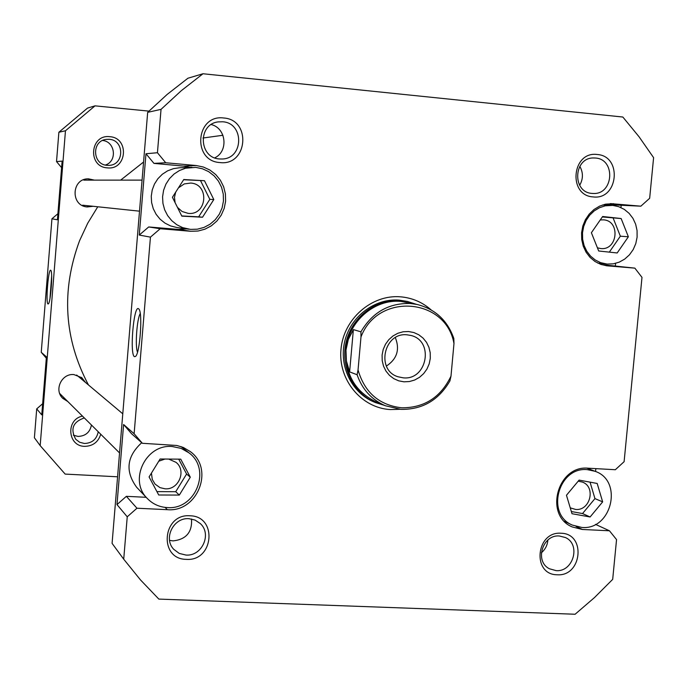 <?xml version="1.0" encoding="UTF-8"?>
<svg xmlns="http://www.w3.org/2000/svg" width="688" height="688" viewBox="0 0 688 688"><rect width="100%" height="100%" fill="white"/><g stroke="black" fill="none" stroke-linecap="round" stroke-linejoin="round"><path stroke-width="1.03" d="M97.765 206.778L87.72 223.213L79.576 240.697C61.077 290.637 64.044 338.72 88.46 384.953M222.929 135.269L202.951 138.013M143.568 162.024L120.667 180.118M357.098 374.736L358.044 369.946C364.623 392.513 379.157 405.137 401.654 407.803C424.281 407.907 440.724 397.363 450.984 376.164L449.935 380.894C438.738 400.184 422.406 409.678 400.941 409.369L385.297 405.731C371.597 399.702 362.198 389.365 357.098 374.736L349.616 371.89L353.374 329.604L360.925 331.822C372.397 312.309 388.935 302.875 410.521 303.503L417.143 304.474C435.237 309.084 447.467 320.427 453.831 338.496L453.977 343.587L450.984 376.164M416.197 304.268L407.296 301.421L400.751 300.475C376.499 298.497 352.325 316.592 346.279 341.48C340.044 366.317 353.056 393.338 375.485 402.6L384.411 405.361M417.143 304.474L400.941 301.413C374.281 298.764 347.887 321.975 345.978 350.046C345.17 374.444 355.232 391.73 376.155 401.912L385.297 405.731M408.552 331.53L413.858 332.545L418.777 334.772L423.06 338.1L426.5 342.34L428.925 347.302L430.215 352.729L430.301 358.353L429.192 363.883L426.938 369.06L423.653 373.618L419.491 377.334L414.666 380.025L409.42 381.539L404.002 381.823L398.696 380.834L393.76 378.641L389.451 375.338L385.977 371.099L383.517 366.128L382.21 360.675L382.098 355.025L383.216 349.452L385.486 344.241L388.806 339.666L392.994 335.942L397.853 333.267L403.134 331.771L408.552 331.53M403.228 377.841C427.188 380.541 434.429 340.784 410.917 335.469L407.124 334.824C383.964 332.003 375.648 370.058 397.939 376.749L403.228 377.841M386.389 366.068C397.045 358.998 400.02 349.513 395.333 337.619M358.044 369.946L360.985 336.965L360.925 331.822M453.977 343.587C446.065 297.68 377.789 292.176 360.985 336.965M349.616 371.89L346.408 361.011L345.978 350.046L348.326 339.433L353.374 329.604M102.615 140.472C115.292 141.573 117.493 161.336 105.367 165.043M91.452 425.021C89.947 432.331 85.475 436.132 78.019 436.424L73.332 435.212M109.822 136.697C129.662 137.824 126.988 170.383 107.276 167.855C87.385 166.84 90.033 134.074 109.822 136.697M107.122 165.326L108.996 165.361C124.408 165.163 124.674 140.085 109.246 139.311L106.081 139.406C91.47 140.997 92.433 164.699 107.122 165.326M100.749 434.257C98.221 442.143 92.82 446.177 84.564 446.357C67.544 446.237 65.652 419.388 82.474 416.102M84.314 417.934C72.971 421.856 70.116 428.985 75.766 439.322L79.67 442.264L84.443 443.485C92.097 443.175 96.69 439.271 98.238 431.763M50.697 270.255L50.843 270.375C52.959 271.863 50.671 302.694 48.349 303.89L47.997 303.958C45.554 303.27 48.341 268.449 50.697 270.255M84.469 381.591L81.347 377.325M67.845 401.568L62.814 398.386C53.724 390.122 61.636 373.206 73.934 374.582L81.846 377.721L85.458 382.433M86.671 206.89L92.14 206.194M93.379 180.127L87.995 178.854M93.172 206.297L87.178 206.95C70.228 205.824 71.509 178.209 88.503 178.846L94.411 180.127M117.579 476.793L65.162 474.092L40.179 445.626L34.4 437.766L36.713 408.87L41.753 414.881L46.414 356.84L41.246 352.308L46.302 358.156M41.246 352.308L51.944 218.784L57.414 219.799L62.126 161.104L56.528 161.603L61.602 167.64M62.376 397.922L66.917 400.657M36.713 408.87L42.647 403.736M51.944 218.784L57.904 213.719M148.918 111.112L95.021 105.849L87.565 108.068L58.876 132.251L56.528 161.603M40.179 445.626L65.463 130.772L95.021 105.849M58.876 132.251L65.463 130.772M51.66 276.008L49.983 298.446M587.38 469.646C558.45 466.507 545.489 514.074 572.27 525.064L581.833 527.455C611.727 530.371 623.466 480.731 595.086 471.306L587.38 469.646M612.741 205.394L605.277 205.807L599.506 207.707L594.217 210.889L589.685 215.224L586.116 220.495L583.682 226.455L582.504 232.802L582.641 239.252L584.078 245.47L586.752 251.18L590.528 256.091L595.223 259.987L600.615 262.661L607.108 264.08L613.249 263.848L619.2 262.162L624.687 259.109L629.434 254.844L633.201 249.581L635.798 243.578L637.105 237.128L637.062 230.566L635.652 224.202L632.96 218.363L629.107 213.34L624.291 209.376L618.744 206.684L612.741 205.394M195.77 167.382L185.562 168.216L179.508 170.495L174.055 174.03L169.454 178.648L165.911 184.16L163.581 190.309L162.574 196.82L162.936 203.399L164.638 209.745L167.623 215.585L171.733 220.65L176.79 224.718L182.578 227.608L190.559 229.396L197.379 229.181L203.983 227.436L210.029 224.236L215.232 219.747L219.326 214.2L222.112 207.862L223.445 201.059L223.273 194.119L221.596 187.385L218.492 181.202L214.123 175.87L208.688 171.656L202.47 168.784L195.77 167.382M191.943 167.287L179.611 167.743L173.445 168.646L167.597 170.839L162.334 174.245L157.896 178.708L154.473 184.023L152.229 189.948L151.257 196.226L151.609 202.573L153.261 208.696L156.133 214.329L160.115 219.214L165 223.136L170.59 225.931L176.618 227.461L188.822 229.199M172.31 446.529C145.873 443.76 128.286 480.344 147.352 498.533C152.77 504.072 159.375 507.082 167.175 507.563C195.581 510.281 211.844 469.216 188.89 452.79L181.116 448.387L172.31 446.529M141.719 442.711C126.687 456.479 125.01 471.34 136.68 487.302L147.352 498.533M189.991 515.785C217.752 516.077 213.856 561.546 186.302 559.353C158.438 559.292 162.282 513.42 189.991 515.785M185.932 555.053C201.988 556.48 212.179 533.965 200.225 523.499L195.082 520.085L189.011 518.692C173.565 517.238 163.013 538.386 173.754 549.325L179.241 553.419L185.932 555.053M223.703 117.992C251.653 119.678 247.671 166.186 219.928 162.557C191.866 161.104 195.796 114.174 223.703 117.992M219.489 158.954L222.121 158.997C243.827 158.747 244.36 122.937 222.637 121.767L218.182 121.896C197.551 124.124 198.789 158.051 219.489 158.954M597.193 154.499C622.58 155.987 618.314 200.251 593.151 196.914C567.669 195.633 571.883 150.982 597.193 154.499M592.067 193.414L593.211 193.474C613.653 194.73 615.923 159.143 595.438 158.025L593.495 157.956C573.379 157.638 572.012 192.502 592.067 193.414M561.064 533.252C586.296 533.467 582.125 576.802 557.099 574.764C531.772 574.747 535.909 531.059 561.064 533.252M556.093 570.627C573.285 572.227 581.136 544.363 565.416 537.543L559.396 535.995C542.548 534.318 534.292 561.451 549.428 568.77L556.093 570.627M191.513 518.993C192.348 532.151 186.199 539.452 173.058 540.897L169.566 540.381M211.225 124.562C226.249 128.054 228.7 151.334 214.768 157.853M547.872 540.054C547.433 545.223 545.249 549.48 541.327 552.825M579.803 166.307C583.312 172.619 583.269 178.957 579.666 185.313M399.848 409.291L390.363 409.566C361.432 408.036 338.057 379.914 340.964 349.504C343.432 319.069 371.58 294.335 400.536 296.82C412.146 297.827 422.337 302.178 431.109 309.875M407.296 301.421L399.143 300.123C374.96 298.153 350.846 316.196 344.826 341.007C338.599 365.775 351.585 392.719 373.954 401.955L375.485 402.6M134.461 356.659C129.55 354.767 133.618 305.489 138.434 308.663L138.856 309.007C142.88 312.386 139.982 353.52 135.519 356.444L134.461 356.659M140.24 313.556C136.903 318.819 134.943 346.46 137.505 352.136M151.429 473.129L152.272 479.45L155.058 484.085L159.96 487.62L165 488.798C178.639 490.14 186.775 470.626 176.033 462.345L168.689 459.068M177.461 207.38L182.096 211.491L188.125 213.366C207.122 215.722 209.797 184.049 190.671 183.06L184.298 183.911L178.45 187.841M597.416 247.809L600.701 248.54C617.764 250.69 620.653 220.693 603.453 219.842L600.237 219.971M570.249 507.873L575.718 509.464C590.235 510.926 596.126 486.906 582.426 482.09L578.204 481.179M175.655 192.219L174.468 197.379L175.096 202.642M164.974 459.042L158.756 461.218M595.559 471.495L595.834 468.64M601.355 264.588L634.861 268.139L641.99 277.376L624.111 461.682L615.347 469.723L588.24 468.21C557.607 464.882 543.838 515.226 572.167 526.922L582.358 529.476L609.439 530.775L595.507 524.376M615.339 265.964L615.588 263.366M620.954 207.561L621.152 205.531M610.368 203.588L640.855 206.176L604.322 204.448M189.862 167.365L183.455 166.083L153.957 163.391L145.976 153.742L139.26 235.055L148.694 226.963L178.149 229.405L186.758 228.906M184.659 449.436L183.3 447.441M123.599 424.513L134.126 433.741L142.364 443.287L131.554 433.724L123.599 424.513L116.986 504.588L126.368 496.332L146.174 497.304M613.636 203.691L605.664 204.138L599.558 206.151L593.968 209.539L589.177 214.131L585.393 219.713L582.822 226.017L581.584 232.742L581.721 239.562L583.243 246.149L586.073 252.186L590.063 257.398L595.025 261.517L600.727 264.364L606.885 265.809L634.861 268.139M640.855 206.176L649.661 198.29L653.6 157.655L639.023 136.731L622.846 117.029L202.994 73.754L181.348 90.653L161.035 109.358L157.44 152.727L165.713 162.755L153.957 163.391M148.694 226.963L160.218 228.734L190.748 231.271L197.981 231.039L204.972 229.181L211.379 225.793L216.892 221.037L221.226 215.155L224.185 208.447L225.604 201.231L225.415 193.878L223.643 186.749L220.358 180.196L215.722 174.537L209.96 170.074L203.373 167.021L196.278 165.541L165.713 162.755M160.218 228.734L150.44 237.136L139.26 235.055M134.126 433.741L150.44 237.136M126.368 496.332L136.964 508.226L167.339 509.679C197.516 512.56 214.699 468.898 190.249 451.552L183.309 447.441L176.833 445.48L142.364 443.287M136.964 508.226L127.237 516.808L116.986 504.588M609.439 530.775L616.551 539.598L612.69 579.365L594.544 597.519L575.108 614.246L158.842 599.093L140.507 579.941L123.72 559.198L127.237 516.808M202.994 73.754L187.91 78.234L167.15 94.437L147.671 112.35L112.084 543.365L123.72 559.198M145.976 153.742L157.44 152.727M147.671 112.35L161.035 109.358M180.738 459.171L160.123 458.999L149.081 476.939L158.722 494.99L179.319 495.076L190.292 477.205L180.738 459.171M204.474 180.72L183.765 179.534L172.413 197.284L181.838 216.144L202.53 217.227L213.805 199.546L204.474 180.72L183.627 179.749M621.144 218.552L602.645 216.496L591.388 232.733L598.689 250.991L617.179 252.969L628.368 236.775L621.144 218.552L602.327 216.952M597.175 483.466L579.09 480.112L566.465 495.257L572.003 513.721L590.106 516.98L602.654 501.87L597.175 483.466M156.916 491.619L175.732 491.705L186.594 474.023L178.717 459.154M186.594 474.023L190.292 477.205M175.732 491.705L179.319 495.076M181.744 215.937L198.66 216.832L209.823 199.339L200.578 180.712M209.823 199.339L213.805 199.546M198.66 216.832L202.53 217.227M609.327 252.126L620.352 236.19L613.18 218.156M620.352 236.19L628.368 236.775M571.35 511.537L582.53 513.558L594.957 498.602L590.055 482.142M594.957 498.602L602.654 501.87M582.53 513.558L590.106 516.98M178.149 229.405L190.748 231.271M183.455 166.083L196.278 165.541M165.103 507.391L167.339 509.679M576.088 526.509L582.358 529.476M606.111 265.706L607.667 265.878M83.824 180.127L142.081 180.118M82.646 205.187L139.509 211.173M76.66 375.029L122.782 413.806M59.675 393.459L119.549 452.928M572.27 525.064L564.435 521.349M611.262 205.299L602.43 205.015M606.438 264.011L597.674 263.048M188.89 452.79L181.056 446.581M595.086 471.306L587.002 468.175"/></g></svg>

